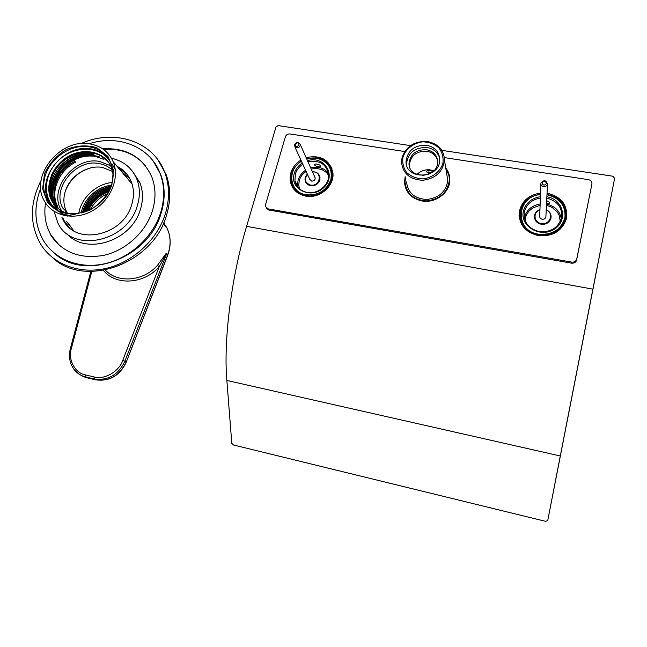 <?xml version="1.0" encoding="UTF-8"?>
<svg xmlns="http://www.w3.org/2000/svg" width="647" height="647" viewBox="0 0 647 647"><rect width="100%" height="100%" fill="white"/><g stroke="black" fill="none" stroke-linecap="round" stroke-linejoin="round"><path stroke-width="0.97" d="M560.286 455.989L592.887 289.152L246.596 226.345C231.214 277.709 223.425 340.484 226.854 380.444L560.286 455.989L547.734 520.56L545.583 521.336L233.518 445.007L231.812 443.389L226.854 380.444M592.765 289.807L560.569 454.59L592.765 289.807M441.82 150.347L612.919 176.227L614.626 178.346L592.887 289.152M547.734 520.56L614.626 178.346M410.562 145.624L278.186 125.599L275.994 126.958L246.596 226.345M314.741 164.605L314.733 165.187C314.863 166.36 321.567 167.46 320.677 166.311C321.163 164.848 314.402 162.85 314.66 164.904M445.734 167.896C448.614 171.584 449.98 175.758 449.811 180.424C449.616 192.895 435.213 203.53 421.965 200.966C411.193 198.475 405.37 192.175 404.496 182.066L405.176 176.671M306.128 157.617C320.524 154.625 329.436 159.574 332.849 172.482C334.96 185.649 319.764 198.993 305.837 196.13C297.321 194.294 292.153 189.417 290.325 181.5C289.241 172.676 292.759 165.527 300.879 160.035M547.063 193.162C561.426 196.615 567.896 205.083 566.473 218.557C562.162 231.076 552.781 236.77 538.328 235.621C524.927 232.152 518.579 224.177 519.29 211.698C521.7 201.16 528.785 194.933 540.536 193.032M404.747 151.535L289.896 133.945C287.697 133.824 286.2 134.754 285.392 136.743L265.513 204.775L265.448 206.458L268.076 208.876L571.746 262.108C574.253 262.334 575.911 261.364 576.712 259.204L591.924 183.983C592.126 181.718 590.986 180.278 588.519 179.672L444.408 157.609M449.689 177.229L446.551 169.959M405.2 179.073L404.812 183.271L405.248 186.975M331.935 168.6C328.749 162.146 323.298 158.531 315.582 157.747M294.789 167.306C291.328 172.118 290.034 177.246 290.915 182.68L292.226 186.829M566.804 216.696C566.473 204.654 559.873 197.214 546.998 194.375M540.496 194.246C528.769 196.146 521.708 202.349 519.298 212.871L519.072 215.5M266.192 207.865L268.731 209.984L571.616 263.167C574.115 263.394 575.773 262.431 576.566 260.272L591.924 183.983M543.561 186.571C541.636 186.093 540.746 184.969 540.884 183.182L540.9 183.109C543.876 179.672 546.084 179.995 547.516 184.088C546.95 185.875 545.631 186.7 543.561 186.571M540.86 183.983L539.727 216.033C539.59 217.707 540.423 218.775 542.21 219.236C544.127 219.373 545.348 218.605 545.874 216.931L545.914 216.203M542.016 182.826C544.022 180.562 545.494 180.788 546.424 183.513C544.41 185.786 542.946 185.56 542.016 182.826M66.778 233.583C85.752 255.751 131.398 241.202 140.318 209.709C143.335 200.109 143.181 191.083 139.849 182.624L133.031 172.062M111.462 158.248C123.512 160.982 131.939 167.856 136.743 178.871C140.084 187.379 140.237 196.47 137.188 206.142C127.135 242.051 72.415 253.527 58.06 223.401L54.049 211.367M61.829 217.125L63.099 219.762C75.367 246.006 122.801 236.212 131.551 205.123C134.228 196.656 134.083 188.706 131.098 181.281C128.235 174.593 123.561 169.611 117.067 166.328M126.974 174.278L118.045 167.484M62.937 218.16L64.207 220.797L69.439 227.695M296.512 147.848L294.336 145.777L294.417 144.669C296.577 141.733 298.526 141.669 300.265 144.483C300.168 146.707 298.914 147.831 296.512 147.848M294.886 146.974L309.654 179.138L311.7 181.111C313.949 181.111 315.113 180.06 315.202 177.965L314.693 176.833M295.169 144.362C297.119 142.259 298.404 142.453 299.019 144.968C297.07 147.079 295.784 146.877 295.169 144.362M105.324 270.082C117.778 283.588 143.618 281.38 157.496 265.294L166.077 253.503L167.694 255.33M166.328 253.697L159.17 266.815C144.176 284.001 116.007 286.128 103.471 270.43M157.496 265.294L159.17 266.815L122.784 360.347C119.347 371.394 104.102 380.177 94.041 376.918L85.679 374.961L85.816 377.007L94.163 378.964L95.473 379.781L87.353 377.872M406.518 181.944C407.869 192.895 414.63 198.742 426.802 199.494C439.054 197.958 446.058 191.609 447.797 180.448L446.665 173.566M427.732 141.572C438.529 143.925 444.125 150.225 444.513 160.472C442.685 172.037 435.382 178.645 422.612 180.295C409.931 179.567 402.903 173.533 401.512 162.203L402.086 157.464C406.292 146.117 414.84 140.82 427.732 141.572M405.451 177.739L405.006 182.098C406.478 193.825 413.732 200.093 426.777 200.902C439.928 199.252 447.441 192.45 449.325 180.497C449.487 176.283 448.347 172.458 445.912 169.013M402.968 157.181C405.709 148.931 413.546 142.898 422.879 141.822C429.107 142.073 434.436 144.087 438.884 147.864C442.289 152.474 443.64 157.633 442.92 163.359C440.227 171.73 432.269 177.893 422.79 178.92C416.498 178.604 411.16 176.518 406.769 172.652C403.445 168.002 402.175 162.842 402.968 157.181M405.798 187.104L407.602 192.005M449.544 182.834L449.228 177.577M426.608 145.26C435.019 147.095 439.394 151.996 439.734 159.963C439.782 179.227 405.24 180.456 406.041 161.329C407.65 150.347 414.501 144.993 426.608 145.26M439.685 158.216C437.849 152.336 433.636 148.77 427.044 147.516C414.994 147.249 408.176 152.579 406.575 163.513L406.745 165.543M426.494 149.692C433.627 151.261 437.34 155.417 437.647 162.162C437.752 178.58 408.297 179.64 409.017 163.311C410.4 153.994 416.231 149.457 426.494 149.692M427.586 172.603L426.462 171.706C426.891 170.396 428.419 170.032 431.048 170.63L432.706 171.803M449.463 181.346L449.584 180.343M437.582 160.456C436.062 155.385 432.463 152.304 426.794 151.212C416.563 150.969 410.748 155.49 409.365 164.791L409.535 166.691M429.155 174.043L422.572 175.491M416.959 174.447C420.364 171.164 424.472 169.595 429.293 169.749L433.878 170.711M88.785 207.736C92.747 200.699 98.409 195.443 105.76 191.981M108.728 191.609C99.387 195.297 92.553 201.646 88.227 210.647M107.596 193.599C100.01 197.02 94.252 202.365 90.313 209.644M430.279 173.477L427.877 172.903L428.322 171.932L431.484 172.725M554.091 233.446C560.067 230.235 563.812 225.585 565.332 219.495L565.745 216.745M520.107 215.605C520.253 222.827 523.593 228.537 530.136 232.742M546.998 194.423C560.625 197.772 566.764 205.843 565.413 218.646C561.305 230.631 552.344 236.074 538.514 234.982C525.696 231.658 519.63 224.032 520.317 212.095C522.614 202.082 529.343 196.146 540.496 194.294M546.982 194.739L547.087 194.763C559.995 198.071 565.923 205.811 564.888 217.982C560.957 229.75 552.206 235.16 538.644 234.198C514.219 230.987 516.201 196.219 540.48 194.61M540.407 196.68C531.349 198.273 525.671 203.109 523.383 211.173C519.662 226.029 539.986 238.282 554.067 229.313C568.527 220.862 563.537 199.236 546.877 196.809M540.358 198.022C531.858 199.583 526.537 204.153 524.394 211.731L524.232 212.572C523.617 222.495 528.631 228.828 539.274 231.586C550.734 232.467 558.143 227.938 561.499 217.99C562.591 207.703 557.698 201.096 546.812 198.16M546.545 203.441C548.389 203.668 549.384 203.49 549.529 202.907C549.554 202.139 548.599 201.452 546.675 200.845M560.27 221.509L559.234 215.443L557.229 211.917L552.554 207.752C549.101 206.102 551.851 206.967 546.448 205.439M540.108 205.293L532.829 207.897L528.874 211.237L526.618 214.602C525.227 218.249 525.51 216.963 525.073 220.587M41.109 180.367C29.754 202.794 29.511 223.911 40.381 243.733C52.706 264.227 79.241 274.554 106.068 268.392C132.886 262.237 157.019 240.053 165.22 214.246C169.668 199.777 169.611 186.101 165.042 173.226C154.091 141.418 114.349 128.3 81.004 143.626M121.369 171.406L129.934 178.798M73.863 230.89L66.706 221.654M52.803 257.854C84.975 288.497 153.088 263.709 166.384 215.653C170.816 201.225 170.751 187.59 166.19 174.747L158.046 160.011M68.161 223.013L73.677 230.728M129.788 178.612L122.647 172.911M145.664 166.028C135.126 153.695 121.07 148.163 103.504 149.425M45.541 202.956C43.721 214.683 45.525 225.382 50.959 235.047L59.791 245.82M153.347 161.232L160.788 174.666C165.187 186.837 165.276 199.777 161.046 213.486C148.486 258.549 84.668 281.857 54.372 253.22M102.647 148.826C126.286 147.492 142.696 156.914 151.875 177.092C155.895 187.832 156.016 199.268 152.239 211.399C145.454 232.499 125.623 250.518 103.698 255.363C79.856 259.35 62.072 252.403 50.353 234.521L50.959 235.047M89.027 143.788C118.595 133.969 150.719 146.958 160.327 174.059C164.726 186.239 164.807 199.195 160.569 212.92C152.821 237.182 130.096 257.999 104.879 263.709C79.654 269.443 54.744 259.633 43.268 240.272C34.404 224.339 33.563 207.016 40.737 188.301M290.438 182.05L290.382 181.605M331.248 182.632L332.396 173.825L331.118 169.11M293.14 186.53C295.186 190.752 298.526 193.744 303.168 195.499M331.951 172.296L332.226 172.7M306.621 158.725C320.314 155.935 328.789 160.674 332.04 172.943C334.07 185.535 319.545 198.297 306.233 195.572C298.081 193.809 293.14 189.142 291.401 181.564C290.374 173.186 293.706 166.376 301.389 161.127M295.404 181.694L295.283 182.211M306.718 158.944L316.585 158.167C327.883 161.143 332.639 168.285 330.852 179.583C326.509 190.525 318.316 195.604 306.266 194.812C289.532 192.66 286.5 169.829 301.486 161.346M302.262 163.044C298.235 165.713 295.558 169.223 294.239 173.574C289.241 189.336 311.619 199.955 323.969 187.379C336.78 175.232 324.139 155.231 307.479 160.65M302.804 164.225C299.051 166.748 296.561 170.048 295.331 174.116L294.951 180.78C296.366 187.088 300.467 190.97 307.236 192.426C318.259 194.674 330.269 184.071 328.53 173.655C325.934 163.764 319.092 159.825 308.004 161.831M328.644 175.377L326.428 172.498L321.874 169.538L316.221 168.398L311.223 169.045M306.104 171.398C301.033 175.41 300.815 176.704 299.31 180.392L298.72 185.018L299.432 188.77M90.168 143.957C101.134 146.004 108.801 151.932 113.176 161.726C120.035 177.909 110.669 200.586 92.578 210.687C74.591 220.991 52.334 216.227 44.255 200.788C29.398 175.919 60.689 137.665 90.168 143.957M111.785 185.487L113.435 169.959L108.025 156.493L96.751 147.71C86.965 144.815 76.823 145.405 66.317 149.481C56.564 155.474 49.309 163.521 44.562 173.622L42.581 188.932L47.571 202.551L58.651 211.731L73.693 214.545L89.674 210.34C99.719 204.169 107.095 195.879 111.785 185.487M109.61 189.854C98.684 193.663 90.936 200.853 86.383 211.415M44.206 180.101C43.017 187.169 43.947 193.647 46.996 199.535C58.23 224.145 102.857 214.869 111.276 185.721C113.864 177.739 113.751 170.258 110.944 163.287C106.876 154.253 99.784 148.786 89.658 146.885C70.313 143.157 47.247 159.979 44.206 180.101M87.232 211.076C91.55 201.088 98.878 194.286 109.222 190.663M107.475 157.286C103.213 152.846 97.875 150.072 91.462 148.964C64.239 143.108 35.326 178.394 48.994 201.403L53.321 207.363M110.2 188.536C97.632 192.046 89.157 199.866 84.781 211.998M110.677 187.387C96.929 190.784 87.895 199.122 83.576 212.386M111.082 186.296C96.201 189.547 86.658 198.354 82.436 212.717M111.438 185.244C102.8 186.465 95.489 190.339 89.504 196.858C94.009 191.86 99.395 188.358 105.663 186.352L111.47 185.147M82.323 212.75C86.528 198.273 96.128 189.417 111.122 186.182M83.455 212.426C87.774 199.041 96.856 190.663 110.718 187.274M84.652 212.038C89.027 199.794 97.56 191.924 110.257 188.423M85.922 211.585C90.305 200.521 98.239 193.202 109.715 189.636M57.171 210.065C41.95 199.292 43.203 174.221 59.103 159.882C74.72 145.235 100.042 145.704 109.974 161.208M111.51 185.002L105.663 186.352M89.504 196.858C85.145 201.678 82.347 207.08 81.093 213.057M78.756 213.534C81.126 197.893 96.314 183.853 112.198 182.511M113.152 174.512L111.235 167.08C104.992 151.948 84.563 147.031 68.396 156.372C52.108 165.462 44.045 186.522 51.728 200.805C55.691 207.986 61.966 212.386 70.555 214.003M56.588 205.398L56.16 204.986C44.19 187.493 66.14 151.641 95.481 156.469C70.321 150.864 43.171 183.182 55.715 204.573L55.383 204.258C47.134 190.186 56.111 166.303 75.78 158.183M93.346 154.043C77.519 151.01 58.27 162.413 52.52 178.693C49.544 187.654 49.876 195.596 53.531 202.511L54.259 203.198C51.849 198.904 50.838 190.121 51.623 186.409C52.819 179.429 55.852 173.153 60.729 167.565C65.743 162.373 69.925 159 80.317 155.587C85.024 154.447 89.634 154.245 94.155 154.956C64.433 150.185 42.783 186.376 54.72 203.627M55.383 204.258L55.359 204.234C50.935 197.845 51.396 188.188 56.75 175.256C63.018 163.173 81.223 151.18 99.185 156.768M107.968 161.483C96.524 152.53 104.329 158.677 104.418 158.41L108 161.524M56.022 206.053L55.044 204.573M107.628 161.054C97.778 150.185 78.797 149.692 64.999 159.825C51.372 169.724 45.306 188.285 52.205 201.257L53.086 202.09C40.494 180.602 67.814 148.123 93.087 153.743M52.52 178.693C49.471 187.088 49.754 194.973 53.377 202.365L57.462 208.002M55.359 204.234L55.011 203.902C43.074 186.635 64.732 150.484 94.422 155.264C69.213 149.643 41.982 182.042 54.55 203.473M74.583 160.982L74.664 161.386C66.301 165.939 60.3 172.304 56.661 180.481C54.744 185.584 53.83 189.822 53.919 193.186C54.154 198.217 55.141 202.374 56.879 205.673L57.745 206.49C49.73 192.127 58.74 170.541 75.489 162.276L74.664 161.386C54.348 171.051 47.037 199.705 61.991 212.289M90.564 167.945C78.392 171.609 70.005 179.308 65.379 191.043L65.298 191.294M65.371 210.598L66.471 213.009M75.489 162.276L74.737 160.909M115.037 169.279L112.133 164.095M57.632 208.067C38.254 188.479 65.994 148.511 94.163 154.956M103.811 159.299L95.481 156.469M73.071 216.341L64.651 214.359M51.388 175.24C58.57 161.257 69.787 153.331 85.04 151.479M67.676 216.122L60.721 212.758M57.615 210.218L53.661 204.678M63.204 215.305L60.567 213.033M60.494 212.96L60.009 212.467M67.531 213.324L66.665 211.828C63.366 205.269 63.002 198.152 65.573 190.477C70.499 175.515 87.984 164.653 102.606 167.46L112.651 171.52M66.665 211.828L62.921 208.261C51.299 188.536 75.925 158.475 99.185 163.57C104.353 164.484 108.728 166.675 112.303 170.145M110.572 165.761L99.889 161.515C74.114 155.846 47.441 190.161 61.845 211.027M576.614 260.086L576.752 259.018M571.746 262.108L571.616 263.167M268.076 208.876L268.731 209.984M546.222 210.024C554.463 213.065 550.023 225.318 541.296 223.49C533.735 222.552 532.732 212.111 539.938 209.879M539.954 209.628C536.994 210.736 535.206 212.701 534.592 215.532C534.268 219.964 536.476 222.786 541.216 224.008C546.278 224.388 549.538 222.374 550.985 217.974L550.993 217.918C551.47 214.206 549.885 211.488 546.23 209.782M534.487 216.656C534.673 220.651 536.905 223.166 541.207 224.202C546.294 224.574 549.554 222.544 550.985 218.112L551.115 217.06M536.169 221.42L541.216 224.226C544.281 224.638 546.885 223.822 549.012 221.759M312.525 171.965C322.796 170.994 320.5 186.918 310.592 185.066C305.036 182.947 303.985 179.365 307.43 174.302M307.349 174.132L305.449 177.052L305.125 180.343C305.724 183.182 307.543 184.921 310.56 185.56C315.065 185.875 318.114 183.983 319.723 179.89L319.909 177.213C319.044 173.533 316.561 171.722 312.444 171.795M305.667 182.066L310.657 185.762C316.626 185.77 319.739 182.988 319.998 177.407L319.472 175.66M308.101 184.816L310.697 185.794C315.59 186.045 318.672 183.902 319.966 179.373M319.958 177.318L319.796 176.615M95.683 379.829L95.473 379.781C109.278 381.641 119.493 375.745 126.116 362.11L124.903 361.244C118.255 374.92 108.009 380.824 94.163 378.964L94.041 376.918M126.214 362.271L167.646 255.072M163.675 222.851L166.691 227.509C170.889 236.001 171.196 245.164 167.589 255.007M85.679 374.961C75.125 373.343 67.652 359.408 71.324 348.628L70.337 348.725C68.469 356.432 69.666 363.274 73.928 369.259C76.936 373.214 80.899 375.794 85.816 377.007L87.143 377.824C82.242 376.619 78.287 374.039 75.287 370.1C78.319 374.039 82.282 376.619 87.183 377.84M122.784 360.347L124.903 361.244L166.586 253.907M71.324 348.628L91.777 271.481M561.272 218.872C559.922 211.011 554.997 206.094 546.513 204.112M540.148 203.975C531.567 205.56 526.286 210.21 524.313 217.926M328.474 173.234C324.058 167.88 318.138 166.093 310.706 167.88M305.57 170.234C299.593 174.52 297.005 179.971 297.822 186.603L294.951 180.78M404.496 182.066L404.812 183.271M290.325 181.5L290.915 182.68M519.29 211.698L519.298 212.871M576.566 260.272L576.712 259.204M547.516 184.088L545.874 216.931M534.543 217.845C535.239 221.274 537.455 223.401 541.207 224.226C546.303 224.606 549.562 222.56 550.985 218.112L550.993 217.918C551.47 214.189 549.885 211.472 546.238 209.749M539.954 209.596C536.581 211.157 534.794 213.13 534.592 215.532M139.849 182.624L136.743 178.871M300.265 144.483L315.202 177.965M306.411 183.303L310.689 185.794C316.666 185.802 319.764 183.012 319.998 177.407L319.909 177.213C319.036 173.517 316.545 171.698 312.428 171.754M307.333 174.092C305.457 176.13 304.721 178.216 305.125 180.343M95.505 379.805L87.313 377.872M95.635 379.829C109.464 381.681 119.663 375.81 126.23 362.223L167.735 255.225M163.206 223.902L166.691 227.509C170.954 236.074 171.293 245.286 167.71 255.153M90.831 271.473L70.361 348.636M447.797 180.448L444.513 160.472M449.592 182.122L449.325 180.497M406.575 163.513L406.041 161.329M409.365 164.791L409.017 163.311M427.716 172.741L426.494 171.463M565.413 218.646L565.332 219.495M524.232 212.572L524.24 217.505M166.19 174.747L165.042 173.226M160.788 174.666L160.327 174.059M332.04 172.943L332.396 173.825M132.093 184.055L113.176 161.726M48.994 201.403L46.996 199.535M56.16 204.986L55.715 204.573M52.205 201.249L51.728 200.805"/></g></svg>
